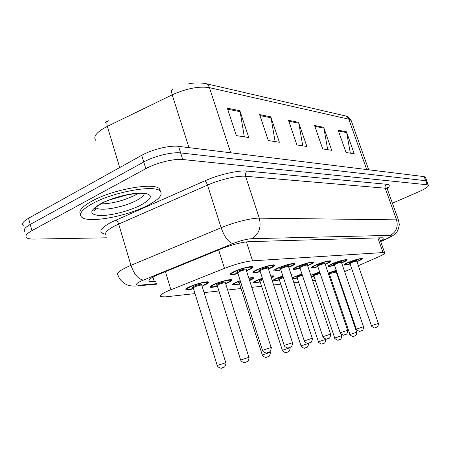 <?xml version="1.0" encoding="UTF-8"?>
<svg xmlns="http://www.w3.org/2000/svg" width="451" height="451" viewBox="0 0 451 451"><rect width="100%" height="100%" fill="white"/><g stroke="black" fill="none" stroke-linecap="round" stroke-linejoin="round"><path stroke-width="0.68" d="M260.255 271.682C256.303 272.697 253.89 273.002 253.022 272.601C252.459 272.054 253.998 270.972 257.639 269.365C265.989 266.107 271.671 264.686 274.693 265.115C275.217 265.69 273.633 266.783 269.946 268.39L268.43 269.016M280.894 269.912C277.066 270.921 274.744 271.231 273.937 270.859C273.436 270.329 274.997 269.281 278.611 267.708C286.627 264.59 292.028 263.226 294.807 263.61C295.27 264.162 293.674 265.222 290.021 266.8L288.758 267.319M300.056 268.277C296.341 269.27 294.108 269.591 293.359 269.236C292.913 268.734 294.48 267.708 298.066 266.163C305.778 263.181 310.919 261.868 313.484 262.217C313.902 262.741 312.295 263.779 308.676 265.323L307.638 265.746M317.893 266.75C314.291 267.731 312.137 268.057 311.432 267.725C311.032 267.246 312.611 266.248 316.162 264.731C323.592 261.873 328.503 260.605 330.882 260.92C331.248 261.422 329.636 262.431 326.05 263.948L325.222 264.286M334.541 265.329C331.034 266.299 328.954 266.626 328.3 266.315C327.945 265.853 329.523 264.884 333.041 263.395C340.212 260.65 344.902 259.421 347.118 259.708C347.439 260.193 345.827 261.18 342.281 262.662L341.627 262.927M350.111 263.998C346.701 264.957 344.688 265.289 344.074 264.996C343.758 264.551 345.336 263.604 348.82 262.149C355.743 259.505 360.242 258.316 362.305 258.581C362.593 259.043 360.98 260.001 357.474 261.462L356.972 261.665M237.965 273.594C233.872 274.614 231.357 274.913 230.422 274.479C229.79 273.909 231.307 272.799 234.971 271.158C241.42 268.289 251.929 265.718 252.972 266.738C253.563 267.342 252.002 268.463 248.287 270.104L246.471 270.854M217.45 286.272C213.526 287.248 211.119 287.541 210.228 287.157C209.636 286.65 211.029 285.652 214.394 284.158C220.562 281.43 230.906 278.876 231.899 279.817C232.457 280.347 231.025 281.362 227.608 282.862L225.624 283.668M239.611 283.972C235.811 284.942 233.5 285.246 232.671 284.88C232.141 284.395 233.556 283.42 236.91 281.948L240.22 280.657M248.817 278.143C251.404 277.596 252.972 277.478 253.518 277.777C254.009 278.25 252.701 279.18 249.595 280.561M260.188 281.836C256.506 282.8 254.279 283.11 253.507 282.766C253.034 282.303 254.465 281.345 257.803 279.902L262.369 278.188M270.696 275.956L273.599 275.882C273.994 276.209 273.227 276.858 271.31 277.827M279.344 279.851C275.775 280.804 273.627 281.12 272.911 280.798C272.483 280.347 273.926 279.417 277.241 277.996L282.878 275.944M290.98 274.011L292.304 274.118L291.385 275.245M292.203 277.715L301.933 273.892M310.818 275.211L319.674 272.015M328.181 273.013L336.232 270.29M193.518 288.753C189.459 289.739 186.945 290.027 185.981 289.61C185.327 289.085 186.686 288.065 190.063 286.543C196.416 283.685 207.443 281.007 208.565 282.027C209.185 282.574 207.781 283.617 204.354 285.139L202.042 286.081M358.359 265.662L377.87 257.149C382.899 254.922 385.165 253.456 384.658 252.757L383.04 252.566L252.543 260.83C245.011 261.58 235.659 264.089 224.485 268.351L167.721 291.03C161.537 293.843 159.096 295.726 160.393 296.685L165.286 296.882L195.018 293.607M344.62 271.654L351.69 268.57M329.63 277.275L330.448 277.021M337.066 274.749L337.681 274.518M204.072 292.609L218.927 290.974M227.631 290.016L241.065 288.533M251.782 287.355L261.619 286.272M273.633 284.947L280.759 284.164M293.86 282.721L298.618 282.196M312.639 280.652L315.328 280.353M297.226 278.002L292.631 279.011M313.958 276.271L311.393 276.92M336.874 272.173L336.271 272.415M329.642 274.648L328.813 274.879M107.62 121.122L108.33 120.767C106.802 121.28 106.47 123.157 107.332 126.398L103.369 128.524C95.922 133.175 93.34 137.07 95.623 140.216M107.011 237.79L34.282 239.092C30.476 239.148 27.928 238.686 26.626 237.7C24.799 236.014 26.575 233.652 31.953 230.619L145.808 168.657C156.159 162.879 174.182 158.459 182.723 159.519L427.187 184.775L425.688 180.699L426.967 181.465L425.688 180.699L180.642 152.934L425.688 180.699L424.188 176.629L425.473 177.423M145.808 168.657L143.762 161.982C154.079 156.159 172.085 151.778 180.642 152.934C172.085 151.778 154.079 156.159 143.762 161.982L30.24 224.44L143.762 161.982L141.721 155.324C152.004 149.45 169.999 145.115 178.573 146.361L424.188 176.629M24.957 231.639C23.119 229.903 24.878 227.501 30.24 224.44C24.878 227.501 23.119 229.903 24.957 231.639M23.289 225.596C21.439 223.803 23.187 221.362 28.531 218.273L141.721 155.324M346.453 131.81L354.232 153.768L346.035 152.511L338.16 130.17L346.453 131.81L346.661 132.6L338.447 130.987M270.797 116.826L279.4 142.245L268.311 140.537L259.596 114.605L270.797 116.826L271.028 117.739L259.917 115.552M239.87 110.698L248.777 137.532L236.375 135.621L227.355 108.217L239.87 110.698L240.112 111.662L227.682 109.221M323.671 127.3L331.716 150.301L322.696 148.915L314.556 125.491L323.671 127.3L323.891 128.123L314.854 126.348M298.579 122.328L306.894 146.479L296.921 144.946L288.499 120.332L298.579 122.328L298.804 123.196L288.809 121.234M302.739 145.842L298.804 123.196M327.697 149.681L323.891 128.123M244.329 136.845L240.112 111.662M275.104 141.586L271.028 117.739M350.342 153.171L346.661 132.6M380.514 241.026C383.187 239.571 384.291 238.579 383.818 238.049L382.206 237.773L249.053 241.663C241.477 242.187 232.096 244.622 220.917 248.969L156.384 275.347C150.307 278.216 147.945 280.206 149.298 281.317L155.849 281.587M427.187 184.775L428.343 185.203C428.771 186.511 425.682 188.648 419.064 191.613L392.398 203.226M147.962 205.267C127.368 216.277 88.345 223.606 81.682 217.145C78.474 213.983 82.059 209.473 92.438 203.626C113.539 191.754 155.189 184.436 160.218 191.173C163.082 194.731 159 199.427 147.962 205.267M80.515 214.326C78.232 211.091 81.975 206.727 91.739 201.231C112.818 189.319 154.462 182.069 159.507 188.879L160.539 191.512M165.399 271.598L170.901 289.7M218.634 249.899L224.485 268.351M246.404 241.866L252.543 260.83M377.865 237.897L383.04 252.566M205.633 83.582L344.976 115.817C346.785 116.178 348.059 117.294 348.786 119.165L209.444 87.663C198.976 86.034 186.562 88.424 172.209 94.834L107.332 126.398L119.712 167.563M230.72 152.788L209.444 87.663C208.582 85.25 207.082 83.841 204.951 83.424C198.203 82.584 192.47 82.821 187.751 84.14M351.43 121.291L351.126 120.44L348.786 119.165L366.719 169.548M188.98 147.646L172.209 94.834C171.25 91.525 171.436 89.67 172.761 89.259M28.531 218.273L31.953 230.619M178.573 146.361L182.723 159.519M152.94 277.077L154.338 281.717M380.65 241.415L386.654 238.714C391.209 236.589 392.398 235.473 390.233 235.366L251.692 238.703C246.612 239.036 240.315 240.665 232.795 243.591L141.236 280.984C135.21 284 134.866 285.382 140.21 285.139L156.48 283.696M136.597 285.968L137.933 285.844C133.834 286.255 130.581 286.041 128.174 285.201C127.712 285.336 121.607 282.529 119.047 277.698L118.01 275.29C116.104 273.701 119.025 271 126.776 267.195L130.937 265.346L118.686 224.068L114.593 226.002C106.994 230.044 104.209 233.099 106.239 235.163M156.627 284.169L137.933 285.844L140.21 285.139M105.607 234.227C97.884 232.648 99.654 228.713 110.923 222.411L204.534 180.969C218.921 174.526 238.483 170.083 247.436 171.092L386.766 184.29C389.963 184.69 390.109 186.116 387.2 188.58M143.311 280.094C138.22 279.163 134.094 274.247 130.937 265.346L221.125 227.738L207.516 185.107L118.686 224.068C117.92 221.875 116.865 220.595 115.529 220.218M232.795 243.591C228.392 242.26 224.502 236.978 221.125 227.738C234.092 222.264 251.449 217.94 259.302 218.154L245.553 176.273C237.576 175.456 220.28 179.43 207.516 185.107C206.693 182.835 205.701 181.46 204.534 180.969M251.692 238.703C258.947 234.379 261.484 227.53 259.302 218.154L396.553 219.857L385.199 188.191L245.553 176.273C245.017 173.979 245.643 172.248 247.436 171.092M390.233 235.366C396.243 232.09 398.351 226.921 396.553 219.857L398.537 220.319L398.701 220.793M387.465 189.476L387.257 188.901L385.199 188.191C384.754 186.455 385.278 185.152 386.766 184.29M388.029 238.235L386.654 238.714M207.731 281.836C206.372 282.991 210.967 281.131 203.525 285.218L203.48 285.229C213.921 280.81 200.966 281.988 190.976 286.453C185.423 289.254 186.246 289.948 193.445 288.522C184.036 290.202 188.355 289.046 186.472 288.668L186.353 288.567M193.456 287.535C191.692 287.653 191.923 287.186 194.15 286.143C200.385 283.944 202.803 283.578 201.405 285.043M201.794 285.286L201.744 285.117C200.407 284.959 198.096 285.522 194.821 286.808L193.276 287.958L217.202 365.428M201.371 285.043L202.048 284.463L201.744 285.117L226.002 363.376C225.455 365.868 224.829 367.125 224.113 367.159L221.571 368.067C221.593 368.54 220.426 368.168 218.059 366.951L217.224 365.502L225.866 362.7M223.104 367.616L222.23 367.824L223.104 367.616M237.891 273.374C228.42 275.104 232.801 273.898 230.901 273.537L230.794 273.441M252.126 266.541L252.002 267.319C253.062 267.065 251.568 268.012 247.509 270.166L246.398 270.628L247.469 270.172C258.248 265.633 246.207 266.49 235.822 271.09C229.835 274.09 230.529 274.845 237.886 273.362M237.88 272.37C236.076 272.483 236.38 271.981 238.782 270.859C244.904 268.683 247.249 268.328 245.829 269.805M246.212 270.036L246.161 269.878C244.921 269.709 242.677 270.262 239.425 271.536L237.705 272.782L262.471 350.264M245.795 269.805L246.449 269.23L246.161 269.878L271.107 347.439C272.043 346.481 269.986 353.082 269.619 351.842L266.868 352.891C266.902 353.364 265.724 352.998 263.345 351.78L262.488 350.331L271.13 347.501M267.567 352.631L268.373 352.445L267.567 352.631M144.309 193.755C143.768 195.745 141.146 197.989 136.444 200.481C123.856 207.33 99.789 211.722 95.905 207.663L95.674 207.437M140.96 205.058C129.77 210.882 111.177 215.713 100.274 215.555C88.96 214.744 89.027 210.848 100.477 203.863C112.017 197.611 132.515 192.436 143.057 193.022C153.379 194.375 152.68 198.389 140.96 205.058M138.034 193.4L134.866 195.255C123.461 200.774 112.136 203.666 100.894 203.931M144.348 193.113L144.348 193.507M231.092 279.643C229.689 280.793 234.379 278.865 226.836 282.935L225.562 283.459L226.802 282.94C236.995 278.673 225.021 279.767 215.24 284.074C209.692 286.825 210.403 287.484 217.382 286.058M217.45 285.133C215.685 285.274 215.928 284.829 218.171 283.786C224.158 281.678 226.425 281.328 224.97 282.738M225.399 282.952L225.353 282.805C224.13 282.664 221.948 283.205 218.803 284.429L217.224 285.556L240.608 359.966M224.942 282.738L225.635 282.168L225.353 282.805L248.901 357.265C249.555 355.895 248.563 361.685 247.238 361.623L244.842 362.48C244.854 362.942 243.715 362.587 241.437 361.42L240.631 360.028L248.918 357.327M246.274 362.057L245.468 362.249L246.274 362.057M217.382 286.064C210.814 287.405 211.248 286.887 210.696 286.25L210.611 286.188M249.521 280.33C253.411 278.363 253.203 277.715 248.896 278.385M240.282 280.855L237.694 281.875C232.158 284.57 232.778 285.201 239.543 283.775M239.673 282.901C237.897 283.076 238.145 282.642 240.411 281.604L240.507 281.565M240.755 282.332L239.402 283.324L262.256 354.909M269.991 351.555L270.228 352.299C270.854 350.979 269.918 356.549 268.649 356.493L266.338 357.322C266.349 357.761 265.256 357.423 263.057 356.301L262.273 354.965L270.245 352.355M267.702 356.916L266.958 357.091L267.702 356.916M239.549 283.78C230.602 285.483 234.977 284.322 233.116 284.006L233.071 283.972M272.838 275.736C272.235 276.559 274.067 275.499 271.226 277.568C272.973 276.497 272.827 276.057 270.792 276.238M262.426 278.363L258.53 279.829C253.022 282.473 253.552 283.076 260.126 281.655C251.376 283.375 255.807 282.219 253.936 281.926L253.919 281.914M260.312 280.826C258.53 281.029 258.778 280.612 261.056 279.581L262.623 278.983M262.86 279.699L259.996 281.255L282.337 350.218M289.931 347.439L290.016 347.693C290.63 346.413 289.705 351.819 288.493 351.735L286.278 352.535C286.317 352.958 285.263 352.637 283.115 351.56L282.349 350.264L290.027 347.738M287.58 352.141L286.892 352.31L287.58 352.141M291.566 273.982L291.245 274.822M282.935 276.108L277.917 277.929C272.443 280.516 272.9 281.103 279.287 279.682C270.854 281.39 275.121 280.263 273.323 279.998M279.53 278.898C277.731 279.124 277.985 278.724 280.274 277.698L283.121 276.683M283.352 277.376L279.175 279.327L301.009 345.855M308.366 343.256L308.422 343.408C309.008 342.174 308.134 347.388 306.962 347.309L304.825 348.082C305.186 349.339 299.667 345.737 301.02 345.9L308.433 343.448M306.071 347.704L305.428 347.862L306.071 347.704M273.791 264.669C272.432 265.831 277.568 264.055 269.23 268.446L269.196 268.452C279.699 264.077 268.57 264.867 258.429 269.303C252.47 272.235 253.056 272.956 260.188 271.468C250.891 273.238 255.435 272.015 253.479 271.688L253.411 271.632M260.238 270.538C258.434 270.685 258.744 270.2 261.157 269.089C267.043 266.998 269.247 266.659 267.77 268.08M268.193 268.283L268.148 268.148C267.009 267.99 264.884 268.52 261.766 269.737L260.018 270.955L284.181 345.376M267.736 268.08L268.418 267.511L268.148 268.148L292.479 342.647C293.375 341.683 291.414 348.087 291.053 346.881L288.448 347.879C288.465 348.341 287.321 347.992 285.026 346.825L284.198 345.432L292.496 342.704M289.108 347.636L289.852 347.462L289.108 347.636M288.696 267.116L289.322 266.857C299.565 262.634 289.254 263.367 279.338 267.646C273.419 270.515 273.915 271.203 280.832 269.715C271.812 271.485 276.266 270.284 274.377 269.98L274.343 269.952M280.945 268.841C279.135 269.016 279.44 268.554 281.869 267.449C287.541 265.436 289.61 265.115 288.082 266.479M288.544 266.659L288.505 266.541C287.462 266.4 285.438 266.913 282.444 268.074L280.68 269.258L304.256 340.855M288.048 266.485L288.758 265.921L288.505 266.541L312.244 338.216C313.107 337.303 311.224 343.453 310.874 342.292L308.377 343.25C308.388 343.696 307.289 343.358 305.073 342.241L304.273 340.905L312.255 338.261M312.718 262.065C311.466 262.927 315.824 261.529 308.05 265.374L308.022 265.38C318.017 261.292 308.433 261.975 298.742 266.113C292.862 268.914 293.28 269.574 299.994 268.091C294.21 269.467 295.36 268.819 294.548 268.926L293.776 268.384M300.169 267.263C298.348 267.471 298.658 267.026 301.093 265.927C306.573 263.987 308.523 263.683 306.939 265.002M307.441 265.154L307.407 265.053C306.443 264.929 304.521 265.419 301.64 266.53L299.859 267.685L322.871 336.66M306.911 265.002L307.65 264.449L307.407 265.053L330.572 334.101C331.406 333.233 329.602 339.152 329.264 338.041L326.851 338.96C326.89 339.389 325.831 339.067 323.666 337.996L322.882 336.7L330.583 334.146M327.494 338.724L328.136 338.577L327.494 338.724M301.984 274.05L296.008 276.159L292.327 278.081M297.474 277.089C295.659 277.348 295.907 276.965 298.212 275.939L302.17 274.614M302.395 275.29L298.72 276.497L297.068 277.528L318.423 341.79M325.436 338.977L325.583 339.417C326.141 338.216 325.357 343.262 324.111 343.228L322.217 343.904C322.516 345.156 317.092 341.672 318.434 341.824L325.594 339.451M323.316 343.572L322.713 343.713L323.316 343.572M292.513 278.65L297.175 277.839L292.53 278.695M319.725 272.167L310.88 275.409M314.262 275.398C312.43 275.685 312.673 275.313 314.984 274.298L319.922 272.765M320.159 273.453L315.469 274.839L313.817 275.843L334.698 337.985M341.136 334.219L341.632 335.679C342.185 334.512 341.379 339.423 340.263 339.338L338.306 340.043C338.667 341.227 333.424 337.872 334.71 338.019L341.644 335.713M339.434 339.704L338.87 339.834L339.434 339.704M311.325 276.728L313.907 276.119L311.331 276.739M336.22 272.274L336.829 272.026L336.22 272.28M336.283 270.442L328.232 273.171M330.008 273.813C328.153 274.123 328.39 273.768 330.713 272.754C335.645 271.034 337.23 270.775 335.471 271.97M336.136 272.032L331.175 273.278L329.512 274.264L349.942 334.422M336.142 271.598L356.662 332.184C357.198 331.051 356.425 335.803 355.349 335.724L353.449 336.407C353.804 337.551 348.708 334.309 349.953 334.45L356.673 332.212M336.497 271.626L336.096 271.784M328.762 274.727L329.596 274.507L328.762 274.732M330.132 260.779C328.824 261.665 333.317 260.142 325.47 263.993L325.447 263.998C335.194 260.047 326.27 260.684 316.794 264.681C310.964 267.42 311.308 268.052 317.837 266.58C309.341 268.345 313.665 267.172 311.85 266.936M318.068 265.791C316.236 266.028 316.54 265.6 318.981 264.511C324.292 262.64 326.129 262.347 324.495 263.626M325.041 263.756L325.008 263.666C324.111 263.553 322.279 264.027 319.5 265.092L317.713 266.22L340.178 332.759M324.466 263.632L325.239 263.074L325.008 263.666L347.62 330.284C348.426 329.444 346.689 335.155 346.362 334.078L344.034 334.969C344.406 336.226 338.831 332.641 340.195 332.793L347.631 330.318M344.665 334.738L345.263 334.603L344.665 334.738M346.391 259.584C345.066 260.458 349.576 258.902 341.734 262.707L341.711 262.707C351.233 258.885 342.895 259.477 333.627 263.35C327.849 266.028 328.136 266.637 334.484 265.165M334.777 264.416C332.928 264.681 333.227 264.269 335.674 263.187C340.826 261.377 342.557 261.095 340.877 262.347M341.463 262.454L341.435 262.375C340.601 262.268 338.848 262.73 336.17 263.756L334.377 264.85L356.318 329.123M340.849 262.352L341.649 261.794L341.435 262.375L363.512 326.716C364.295 325.91 362.621 331.429 362.3 330.391L360.152 331.226C360.462 332.472 354.982 329.005 356.329 329.151L363.523 326.75M360.676 331.023L361.234 330.893L360.676 331.023M361.601 258.462C360.264 259.331 364.78 257.746 356.961 261.501L356.938 261.507C366.235 257.792 358.432 258.35 349.367 262.104C343.651 264.726 343.876 265.306 350.061 263.852C342.033 265.605 346.227 264.455 344.485 264.303M350.41 263.125C348.538 263.418 348.832 263.029 351.284 261.952C356.29 260.193 357.931 259.928 356.194 261.157M356.826 261.23L356.803 261.163C356.025 261.067 354.345 261.512 351.752 262.499L349.965 263.57L371.398 325.723M356.172 261.157L357.012 260.599L356.803 261.163L378.366 323.39C379.173 322.583 377.408 328.057 377.16 326.964L375.046 327.77C375.418 328.948 370.113 325.611 371.41 325.752L378.378 323.418M379.392 237.852L384.658 252.757M185.981 289.61L185.84 289.142M253.507 282.766L253.411 282.461M232.671 284.88L232.558 284.53M230.422 274.479L230.281 274.039M293.359 269.236L293.263 268.954M273.937 270.859L273.836 270.532M253.022 272.601L252.898 272.224M106.729 121.584L105.049 122.525M345.511 115.941C347.586 116.166 349.457 117.666 351.126 120.44L368.715 169.796M425.355 177.096L428.343 185.203M148.971 280.24L149.298 281.317M380.695 241.539L387.274 238.579C391.226 236.893 394.185 234.948 396.164 232.744C396.525 232.135 398.43 231.047 399.298 224.412L398.537 220.319L387.257 188.901L387.883 187.086L386.868 188.597M193.49 287.512L192.932 287.524L193.214 287.8M237.649 272.635L237.35 272.353L237.914 272.342M95.804 207.325L95.905 207.663C95.539 209.698 94.969 210.606 94.208 210.38C93.588 210.707 92.573 208.706 101.176 203.784C113.24 196.506 140.441 191.619 144.405 193.778M110.427 199.646L127.791 194.725M160.218 191.173L159.507 188.879M217.483 285.111L216.875 285.133L217.173 285.415M252.735 277.613C251.59 278.662 255.283 276.965 249.527 280.342M239.701 282.884L239.047 282.918L239.357 283.205M260.34 280.81L259.635 280.86L259.956 281.148M279.558 278.881L278.808 278.949L279.135 279.237M259.973 270.825L259.658 270.538L260.272 270.515M288.696 267.122L289.35 266.851C297.141 262.939 292.761 264.331 294.013 263.44M280.635 269.146L280.308 268.858L280.973 268.819M299.825 267.59L299.487 267.296L300.197 267.24M297.497 277.077L296.702 277.156L297.04 277.444M314.285 275.386L313.445 275.482L313.789 275.77M330.031 273.796L329.145 273.915L329.489 274.202M317.684 266.135L317.335 265.842L318.096 265.774M328.711 265.577C330.482 265.774 326.282 266.93 334.49 265.171M334.349 264.776L333.999 264.483L334.805 264.399M349.937 263.502L349.581 263.215L350.438 263.113"/></g></svg>
